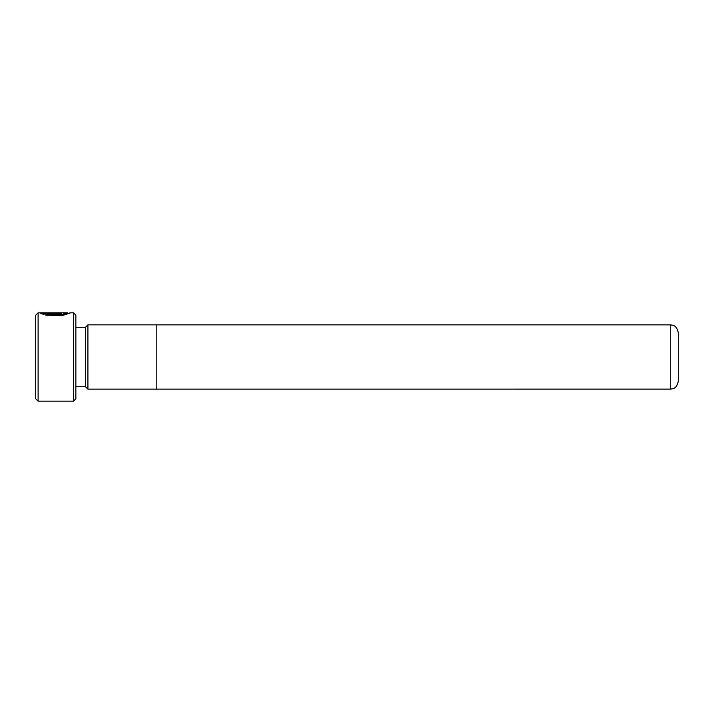 <?xml version="1.0" encoding="UTF-8"?>
<svg xmlns="http://www.w3.org/2000/svg" width="714" height="714" viewBox="0 0 714 714"><rect width="100%" height="100%" fill="white"/><g stroke="black" fill="none" stroke-linecap="round" stroke-linejoin="round"><path stroke-width="1.07" d="M38.11 401.179L35.7 398.769L35.7 315.231L38.11 312.821L38.11 401.179L73.453 401.179L73.453 312.821L70.615 312.821L61.966 315.713L45.553 315.017L47.749 314.365L60.761 314.74L67.509 312.821L38.11 312.821M73.453 312.821L75.862 315.231L75.862 398.769L73.453 401.179M670.267 389.13C672.731 388.8 676.747 389.032 678.3 381.097L678.3 332.902C676.747 324.968 672.731 325.2 670.267 324.87L670.267 389.13L87.911 389.139L85.501 386.729L85.501 327.271L75.862 327.271M87.911 389.139L87.911 324.861L85.501 327.271M156.188 389.139L156.188 324.861L87.911 324.861M67.643 313.446L70.615 312.821M56.852 312.946L61.475 313.553L56.852 314.66L56.852 313.865C58.843 313.642 58.843 313.455 56.852 313.294L43.875 313.294L45.562 313.83L43.367 314.365L39.966 312.946L56.852 313.294C58.843 313.455 58.843 313.642 56.852 313.865L56.852 314.106M67.643 312.857L67.643 313.66L60.761 315.579L47.749 315.195L47.749 314.365M47.749 315.195L47.062 315.392M43.875 314.106L43.875 313.294M43.875 313.758L41.68 313.758M670.267 324.87L156.188 324.87M85.501 386.729L75.862 386.729M69.258 313.624L67.643 313.624M58.396 314.365L58.396 313.553"/></g></svg>
